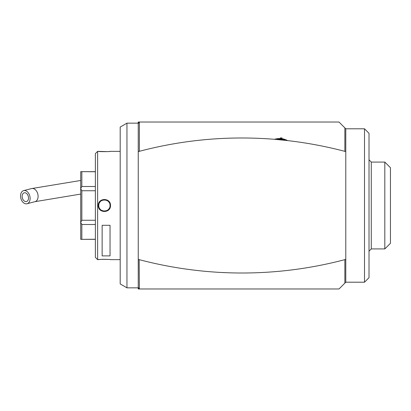 <?xml version="1.0" encoding="UTF-8"?>
<svg xmlns="http://www.w3.org/2000/svg" width="411" height="411" viewBox="0 0 411 411"><rect width="100%" height="100%" fill="white"/><g stroke="black" fill="none" stroke-linecap="round" stroke-linejoin="round"><path stroke-width="0.62" d="M138.692 151.479L138.24 151.602L138.24 259.398L139.365 259.695C166.301 266.77 193.673 271.034 221.483 272.488L230.268 272.842C269.02 273.942 307.151 269.559 344.654 259.695L345.785 259.398L345.785 151.602L344.654 151.305C325.902 146.383 306.894 142.817 287.633 140.598L274.445 139.303C228.747 135.635 183.722 139.637 139.365 151.305L138.24 151.602L138.24 122.031L139.365 122.031L139.365 151.305L138.692 151.479L139.159 151.15M344.86 283.122L344.86 259.85L345.785 259.398L345.785 282.203L339.013 288.969L138.24 288.969L138.24 259.398L139.365 259.695L138.692 259.521M138.24 287.839L126.958 287.839L126.958 123.161L138.24 123.161M126.958 123.161L120.192 127.066L120.192 283.934L126.958 287.839M110.492 205.5C110.847 213.427 97.952 213.427 98.311 205.5C97.957 197.573 110.842 197.568 110.492 205.5L110.04 205.5C110.425 212.759 98.378 212.764 98.758 205.5C98.378 198.241 110.42 198.236 110.04 205.5A5.641 5.641 0 0 1 110.03 205.839M120.192 259.644L110.492 259.644C110.852 259.264 97.967 259.259 98.311 259.644L97.633 259.644L97.633 151.356L107.456 151.618M107.934 259.413L104.399 259.295M103.726 259.295L102.827 259.315M101.979 259.346L101.342 259.382M100.854 259.413L100.13 259.464M99.02 259.567L98.527 259.618M110.04 225.295L102.144 225.295L102.144 255.894L110.04 255.894L110.04 225.295M107.949 151.587L108.668 151.536M109.778 151.433L110.271 151.382M120.192 151.356L110.492 151.356C110.831 151.741 97.946 151.736 98.311 151.356M109.999 206.183A5.641 5.641 0 0 1 109.943 206.533M109.937 206.563A5.641 5.641 0 0 1 109.871 206.872M109.516 207.879A5.641 5.641 0 0 1 109.357 208.197M109.177 208.5A5.641 5.641 0 0 1 108.977 208.798M108.756 209.081A5.641 5.641 0 0 1 108.525 209.348M108.273 209.6A5.641 5.641 0 0 1 108.006 209.836M107.723 210.057A5.641 5.641 0 0 1 107.43 210.257M107.122 210.437A5.641 5.641 0 0 1 106.803 210.602M106.48 210.74A5.641 5.641 0 0 1 106.146 210.864M105.108 211.095A5.641 5.641 0 0 1 104.754 211.131M104.045 211.131A5.641 5.641 0 0 1 103.695 211.095M102.658 210.864A5.641 5.641 0 0 1 102.324 210.745M101.995 210.602A5.641 5.641 0 0 1 101.676 210.437M101.373 210.257A5.641 5.641 0 0 1 101.08 210.057M100.798 209.841A5.641 5.641 0 0 1 100.531 209.6M100.279 209.348A5.641 5.641 0 0 1 100.043 209.081M99.827 208.798A5.641 5.641 0 0 1 99.626 208.505M99.447 208.197A5.641 5.641 0 0 1 99.287 207.879M98.933 206.877A5.641 5.641 0 0 1 98.861 206.558M98.856 206.533A5.641 5.641 0 0 1 98.804 206.188M98.768 205.839A5.641 5.641 0 0 1 98.768 205.161M110.04 205.5A5.641 5.641 0 0 0 110.03 205.156M109.999 204.812A5.641 5.641 0 0 0 109.943 204.467M109.937 204.442A5.641 5.641 0 0 0 109.871 204.123M109.516 203.121A5.641 5.641 0 0 0 109.352 202.803M109.172 202.495A5.641 5.641 0 0 0 108.972 202.202M108.756 201.919A5.641 5.641 0 0 0 108.519 201.652M108.268 201.395A5.641 5.641 0 0 0 108.001 201.159M107.723 200.943A5.641 5.641 0 0 0 107.425 200.743M107.122 200.558A5.641 5.641 0 0 0 106.803 200.398M106.48 200.255A5.641 5.641 0 0 0 106.146 200.136M105.108 199.905A5.641 5.641 0 0 0 104.754 199.869M104.045 199.869A5.641 5.641 0 0 0 103.69 199.905M102.652 200.136A5.641 5.641 0 0 0 102.324 200.26M101.995 200.398A5.641 5.641 0 0 0 101.676 200.563M101.373 200.743A5.641 5.641 0 0 0 101.075 200.943M100.798 201.164A5.641 5.641 0 0 0 100.531 201.4M100.279 201.652A5.641 5.641 0 0 0 100.043 201.919M99.827 202.202A5.641 5.641 0 0 0 99.626 202.495M99.447 202.803A5.641 5.641 0 0 0 99.287 203.121M98.933 204.123A5.641 5.641 0 0 0 98.861 204.437M98.856 204.467A5.641 5.641 0 0 0 98.804 204.812M97.633 259.644L95.378 257.384L95.378 153.616L97.633 151.356M95.378 220.25L81.84 220.25L81.84 190.75L95.378 190.75M81.84 220.25L80.715 222.382L80.715 188.618L81.84 190.75M95.378 239.248L80.715 239.341L80.715 222.382M80.715 222.459L81.84 224.498L95.378 224.498M81.84 239.248L81.84 224.498M95.378 186.502L81.84 186.502L80.715 188.541L80.715 171.659L95.378 171.752M80.715 239.341L95.378 239.341M81.84 186.502L81.84 171.752M286.878 140.511L287.633 140.598C283.42 138.379 279.023 137.947 274.445 139.303L275.257 139.37M344.654 151.305L345.332 151.479L344.654 151.305M139.365 122.031L339.013 122.031L344.86 127.878L344.86 151.15M280.389 137.824L282.095 137.993L280.389 137.824M293.916 122.031L325.481 122.031M339.013 122.031L294.995 122.031M174.336 122.031L211.583 122.031M212.662 122.031L181.102 122.031M138.24 123.654L139.159 122.237M212.662 288.969L181.102 288.969M174.336 288.969L211.583 288.969M339.013 288.969L294.995 288.969M293.916 288.969L325.481 288.969M344.86 127.878L345.785 128.797L345.785 151.602L345.332 151.479M344.86 259.85L345.332 259.521M222.705 272.55L224.966 272.652M139.365 288.969L139.159 259.85M139.159 288.763L138.24 287.346M345.785 128.797L364.506 128.797L364.506 282.203L345.785 282.203M364.506 128.797L369.016 133.313L369.016 277.687L364.506 282.203M384.809 248.927L390.45 243.286L390.45 167.714L384.809 162.073L384.809 248.927L371.277 248.927L371.277 162.073L369.016 159.817M20.55 195.939A6.766 4.624 -104.5 0 0 27.034 203.733A6.766 4.624 -104.5 0 0 30.121 198.421A6.766 4.624 -104.5 0 0 23.638 190.627A6.766 4.624 -104.5 0 0 20.55 195.939M22.143 196.355A4.511 3.083 75.5 0 1 24.203 192.81A4.511 3.083 75.5 0 1 28.523 198.004A4.511 3.083 75.5 0 1 26.468 201.549A4.511 3.083 75.5 0 1 22.143 196.355M286.01 140.413L285.553 140.362M285.172 140.321A8.107 8.107 0 0 0 276.927 139.504M276.49 139.473L275.909 139.427M278.304 139.637A7.496 7.496 0 0 1 283.76 140.166M98.311 205.5L98.758 205.5M80.715 194.074L35.007 201.667A6.766 4.624 -104.5 0 0 38.095 196.355A6.766 4.624 -104.5 0 0 31.616 188.562L80.715 180.475M95.378 171.659L80.715 171.659M371.277 248.927L369.016 251.183M384.809 162.073L371.277 162.073M35.007 201.667L27.034 203.733M31.616 188.562L23.638 190.627"/></g></svg>
